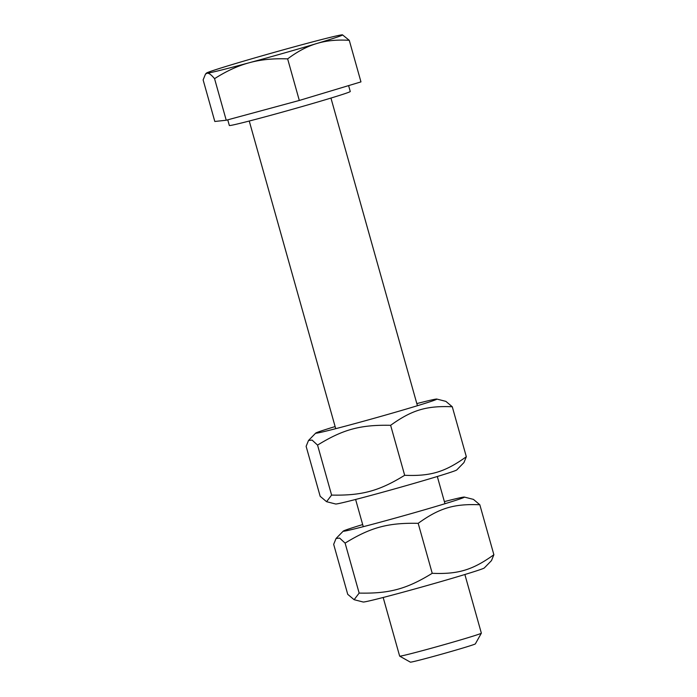 <?xml version="1.0" encoding="UTF-8"?>
<svg xmlns="http://www.w3.org/2000/svg" width="697" height="697" viewBox="0 0 697 697"><rect width="100%" height="100%" fill="white"/><g stroke="black" fill="none" stroke-linecap="round" stroke-linejoin="round"><path stroke-width="1.05" d="M399.677 656.147L410.367 662.15A33.752 0.802 -15.7 0 0 443.065 653.769A33.752 0.802 -15.7 0 0 475.345 643.889L481.348 633.19A42.43 1.002 164.3 0 1 481.348 633.19A42.43 1.002 164.3 0 1 453.599 641.954A42.43 1.002 164.3 0 1 408.477 654.291A42.43 1.002 164.3 0 1 399.677 656.147A42.43 1.002 164.3 0 1 399.66 656.13L383.167 597.477M342.497 34.85L349.275 40.33C337.095 39.555 326.257 40.618 316.743 43.528A70.719 1.673 -15.7 0 0 342.497 34.85A70.719 1.673 -15.7 0 0 341.852 34.859A70.719 1.673 -15.7 0 0 299.597 45.366A70.719 1.673 -15.7 0 0 232.24 64.542A70.719 1.673 -15.7 0 0 206.451 73.089A70.719 1.673 -15.7 0 0 207.131 73.211A70.719 1.673 -15.7 0 0 249.387 62.704A70.719 1.673 -15.7 0 0 316.743 43.528C307.211 46.351 297.506 51.473 287.634 58.888C273.407 58.33 260.661 59.602 249.387 62.704C238.086 65.718 226.481 71.042 214.554 78.674C211.357 74.806 208.882 72.976 207.131 73.211L205.51 74.056L203.123 79.902L214.807 121.47L226.237 120.241L214.554 78.674M226.237 120.241L299.318 100.455L360.959 81.889L349.275 40.33M299.318 100.455L287.634 58.888M348.605 85.618L350.26 91.499A62.8 1.481 164.3 0 1 309.851 104.315A62.8 1.481 164.3 0 1 242.39 122.768A62.8 1.481 164.3 0 1 229.339 125.486L227.753 119.832M376.206 599.246A62.939 1.49 164.3 0 1 363.198 602.016L354.12 599.699L359.155 593.095C389.396 593.722 406.586 589.061 432.227 573.309C458.103 574.398 472.601 570.033 493.877 554.742L491.49 560.597L484.284 567.977A62.939 1.49 164.3 0 1 442.647 581.089A62.939 1.49 164.3 0 1 376.206 599.246M362.675 524.571A62.939 1.49 -15.7 0 0 343.264 531.105A62.939 1.49 -15.7 0 0 356.306 528.457A62.939 1.49 -15.7 0 0 425.092 509.62A62.939 1.49 -15.7 0 0 464.35 497.074A62.939 1.49 -15.7 0 0 451.342 499.845A62.939 1.49 -15.7 0 0 444.381 501.613M464.35 497.074L473.429 499.383L479.824 504.759C453.947 503.67 439.45 508.035 418.183 523.325C387.933 522.698 370.743 527.359 345.102 543.111L339.631 538.084L336.059 538.485L333.671 544.34L347.725 594.323L354.12 599.699M359.155 593.095L345.102 543.111M432.227 573.309L418.183 523.325M493.877 554.742L479.824 504.759M348.657 501.23A62.939 1.49 164.3 0 1 335.649 504.001L326.571 501.692L331.606 495.088C361.848 495.706 379.037 491.054 404.678 475.293C430.554 476.391 445.052 472.026 466.328 456.735L463.941 462.581L456.735 469.961A62.939 1.49 164.3 0 1 415.098 483.073A62.939 1.49 164.3 0 1 348.657 501.23M335.126 426.564A62.939 1.49 -15.7 0 0 315.715 433.098A62.939 1.49 -15.7 0 0 328.757 430.441A62.939 1.49 -15.7 0 0 397.543 411.613A62.939 1.49 -15.7 0 0 436.801 399.059A62.939 1.49 -15.7 0 0 423.793 401.829A62.939 1.49 -15.7 0 0 416.823 403.598M436.801 399.059L445.88 401.367L452.275 406.752C426.398 405.654 411.901 410.028 390.625 425.309C360.384 424.691 343.194 429.343 317.553 445.104L312.073 440.068L308.51 440.478L306.122 446.333L320.176 496.308L326.571 501.692M331.606 495.088L317.553 445.104M404.678 475.293L390.625 425.309M466.328 456.735L452.275 406.752M249.247 121.025L335.719 428.681M355.618 499.461L363.276 526.688M330.944 98.059L417.425 405.715M437.315 476.495L444.974 503.722M464.873 574.511L481.357 633.164M206.451 73.089L205.51 74.056M343.264 531.105L336.059 538.485M315.715 433.098L308.51 440.478"/></g></svg>
